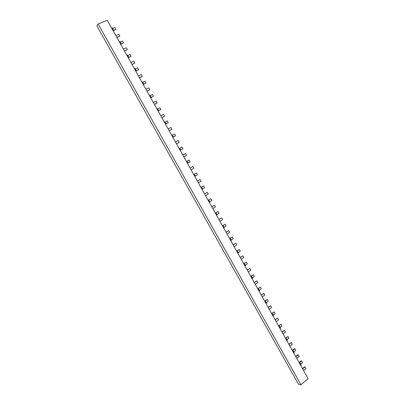 <?xml version="1.0" encoding="UTF-8"?>
<svg xmlns="http://www.w3.org/2000/svg" width="405" height="405" viewBox="0 0 405 405"><rect width="100%" height="100%" fill="white"/><g stroke="black" fill="none" stroke-linecap="round" stroke-linejoin="round"><path stroke-width="0.61" d="M98.111 24.001L107.239 20.25L308.119 378.634L300.961 384.75L298.48 384.229L96.881 25.945L98.111 24.001L300.961 384.75M302.505 368.616L304.606 366.854L305.005 366.92L302.662 368.889M305.005 366.92L305.947 368.601L303.603 370.575M299.386 363.047L300.186 363.169L299.685 363.584M300.186 363.169L301.133 364.865L300.637 365.28M299.103 362.551L301.214 360.799L301.614 360.855L302.555 362.541L300.697 364.09M301.614 360.855L299.255 362.814M295.696 356.471L297.817 354.729L298.212 354.78L295.842 356.724M298.212 354.78L299.158 356.466L296.789 358.42M288.856 344.27L291.382 342.589L288.993 344.513M291.382 342.589L292.334 344.285L289.945 346.209M281.991 332.019L284.533 330.348L282.118 332.247M284.533 330.348L285.484 332.054L283.075 333.953M275.096 319.717L277.648 318.057L275.218 319.93M277.648 318.057L278.605 319.768L276.18 321.646M268.176 307.37L270.737 305.719L268.287 307.562M270.737 305.719L271.699 307.435L269.249 309.283M261.225 294.967L263.802 293.326L261.326 295.149M263.802 293.326L264.764 295.048L262.293 296.875M254.244 282.513L256.831 280.883L254.335 282.68M256.831 280.883L257.803 282.614L255.307 284.411M247.232 270.008L249.834 268.388L247.318 270.155M249.834 268.388L250.811 270.125L248.295 271.897M240.195 257.453L242.813 255.838L240.271 257.585M242.813 255.838L243.79 257.585L241.248 259.332M233.128 244.843L235.756 243.243L233.194 244.959M235.756 243.243L236.738 244.995L234.176 246.716M226.03 232.181L228.673 230.592L226.086 232.278M228.673 230.592L229.66 232.348L227.073 234.044M218.902 219.464L221.56 217.885L218.948 219.545M221.56 217.885L222.548 219.652L219.94 221.317M211.744 206.697L214.417 205.127L211.785 206.763M214.417 205.127L215.409 206.899L212.782 208.54M204.56 193.873L207.244 192.314L204.586 193.924M207.244 192.314L208.241 194.096L205.588 195.706M197.341 180.994L200.04 179.45L197.362 181.03M200.04 179.45L201.042 181.237L198.364 182.822M192.805 166.531L190.102 168.08L192.805 166.531L193.808 168.328L191.114 169.882M186.548 155.358L183.829 156.887L186.548 155.358L185.541 153.556L182.812 155.08M176.514 143.836L179.258 142.337L178.24 140.525L175.497 142.018M179.258 142.337L176.524 143.856M169.168 130.729L171.938 129.261L170.915 127.438L168.146 128.906M171.938 129.261L169.189 130.764M161.787 117.566L164.582 116.129L163.559 114.301L160.765 115.734M164.582 116.129L161.818 117.622M154.381 104.348L157.196 102.941L156.168 101.103L153.348 102.511M157.196 102.941L154.421 104.419M146.939 91.074L149.779 89.692L148.746 87.85L145.906 89.227M149.779 89.692L146.99 91.166M139.467 77.745L142.332 76.393L141.294 74.54L138.429 75.887M142.332 76.393L139.528 77.851M131.964 64.355L134.855 63.033L133.812 61.175L130.916 62.491M134.855 63.033L132.035 64.481M124.426 50.908L127.342 49.618L126.294 47.749L123.378 49.035M127.342 49.618L124.507 51.05M116.858 37.402L119.794 36.141L118.746 34.268L115.8 35.524M119.794 36.141L116.949 37.564M292.547 350.846L293.331 350.943L292.83 351.353M293.331 350.943L294.283 352.644L293.782 353.054M292.283 350.376L294.41 348.644L294.8 348.69L295.746 350.381L293.873 351.91M294.8 348.69L292.42 350.624M285.677 338.59L286.451 338.661L285.94 339.066M286.451 338.661L287.408 340.372L286.902 340.777M285.429 338.15L287.96 336.474L288.912 338.175L287.024 339.684M287.96 336.474L285.56 338.388M278.782 326.288L279.541 326.334L279.03 326.734M279.541 326.334L280.503 328.05L279.992 328.45M278.549 325.878L281.095 324.213L282.047 325.919L280.144 327.407M281.095 324.213L278.67 326.096M271.856 313.931L272.6 313.951L272.084 314.346M272.6 313.951L273.567 315.672L273.051 316.067M271.639 313.551L274.2 311.896L275.157 313.607L273.233 315.075M274.2 311.896L271.755 313.753M264.9 301.528L265.634 301.517L265.113 301.907M265.634 301.517L266.606 303.249L266.085 303.639M264.703 301.173L267.275 299.528L268.237 301.249L266.298 302.697M267.275 299.528L264.809 301.36M257.919 289.069L258.638 289.033L258.112 289.418M258.638 289.033L259.615 290.775L259.089 291.154M257.737 288.745L260.319 287.11L261.286 288.836L259.332 290.269M260.319 287.11L257.833 288.917M250.908 276.559L251.616 276.499L251.085 276.878M251.616 276.499L252.593 278.245L252.062 278.62M250.741 276.266L253.338 274.641L254.31 276.377L252.335 277.784M253.338 274.641L250.832 276.423M243.866 263.999L244.559 263.913L244.023 264.283M244.559 263.913L245.541 265.665L245.005 266.034M243.719 263.736L246.326 262.121L247.303 263.863L245.308 265.25M246.326 262.121L243.795 263.878M236.793 251.383L237.477 251.272L236.935 251.637M237.477 251.272L238.464 253.029L237.922 253.393M236.667 251.151L239.289 249.546L240.266 251.297L238.256 252.664M239.289 249.546L236.733 251.277M229.696 238.717L230.364 238.575L229.817 238.935M230.364 238.575L231.351 240.342L230.809 240.702M229.584 238.515L232.217 236.92L233.204 238.677L231.174 240.023M232.217 236.92L229.645 238.626M222.568 226L223.221 225.828L222.669 226.182M223.221 225.828L224.213 227.6L223.666 227.959M222.472 225.828L225.119 224.243L226.106 226.005L224.061 227.332M225.119 224.243L222.522 225.919M215.409 213.227L216.047 213.025L215.49 213.374M216.047 213.025L217.045 214.807L216.488 215.156M215.328 213.086L217.991 211.511L218.983 213.283L216.918 214.584M217.991 211.511L215.369 213.162M208.216 200.399L208.843 200.171L208.281 200.515M208.843 200.171L209.846 201.958L209.284 202.303M208.155 200.293L210.833 198.728L211.83 200.505L209.744 201.786M210.833 198.728L208.19 200.348M200.996 187.515L201.609 187.262L201.042 187.601M201.609 187.262L202.611 189.059L202.049 189.398M200.956 187.439L203.644 185.89L204.641 187.677L202.546 188.932M203.644 185.89L200.976 187.48M193.747 174.58L194.339 174.297L193.772 174.631M194.339 174.297L195.352 176.104L194.785 176.433M193.722 174.54L196.425 172.996L197.427 174.788L195.311 176.028M196.425 172.996L193.737 174.56M187.044 161.276L186.472 161.605L187.044 161.276L188.062 163.088L187.49 163.417M186.457 161.58L189.175 160.051L190.183 161.848L188.047 163.063M189.175 160.051L186.462 161.585M179.739 148.235L181.896 147.045L182.908 148.858L180.174 150.366L180.736 150.022L179.719 148.205L179.142 148.524M180.736 150.022L180.159 150.341M180.179 150.376L182.908 148.858M172.829 137.265L173.386 136.9L172.358 135.073L171.776 135.386M173.386 136.9L172.803 137.214M172.409 135.159L174.585 133.989L175.603 135.807L172.844 137.29M172.859 137.315L175.603 135.807M165.463 124.117L165.999 123.722L164.972 121.885L164.379 122.194M165.999 123.722L165.412 124.026M165.048 122.021L167.24 120.877L168.262 122.7L165.483 124.158M165.508 124.198L168.262 122.7M158.056 110.914L158.583 110.484L157.55 108.641L156.953 108.945M158.583 110.484L157.99 110.788M157.651 108.829L159.869 107.71L160.891 109.542L158.087 110.965M158.122 111.031L160.891 109.542M150.625 97.651L151.131 97.195L150.098 95.342L149.496 95.636M151.131 97.195L150.533 97.489M150.23 95.58L152.462 94.486L153.495 96.324L150.665 97.721M150.711 97.797L153.495 96.324M143.157 84.331L143.653 83.845L142.611 81.987L142.008 82.271M143.653 83.845L143.046 84.134M142.773 82.276L145.025 81.203L146.058 83.05L143.208 84.417M143.264 84.513L146.058 83.05M135.66 70.956L136.141 70.435L135.093 68.572L134.485 68.85M136.141 70.435L135.528 70.718M135.285 68.916L137.558 67.863L138.596 69.721L135.721 71.057M135.786 71.174L138.596 69.721M128.132 57.52L128.593 56.973L127.545 55.095L126.927 55.374M128.593 56.973L127.98 57.247M127.767 55.495L130.056 54.467L131.098 56.33L128.198 57.637M128.274 57.773L131.098 56.33M120.568 44.029L121.014 43.446L119.961 41.563L119.338 41.837M121.014 43.446L120.396 43.72M120.214 42.019L122.523 41.016L123.571 42.889L120.644 44.165M120.73 44.317L123.571 42.889M112.975 30.476L113.405 29.869L112.342 27.975L111.719 28.239M113.405 29.869L112.777 30.132M112.625 28.482L114.959 27.505L116.012 29.383L113.061 30.628M113.157 30.8L116.012 29.383"/></g></svg>
